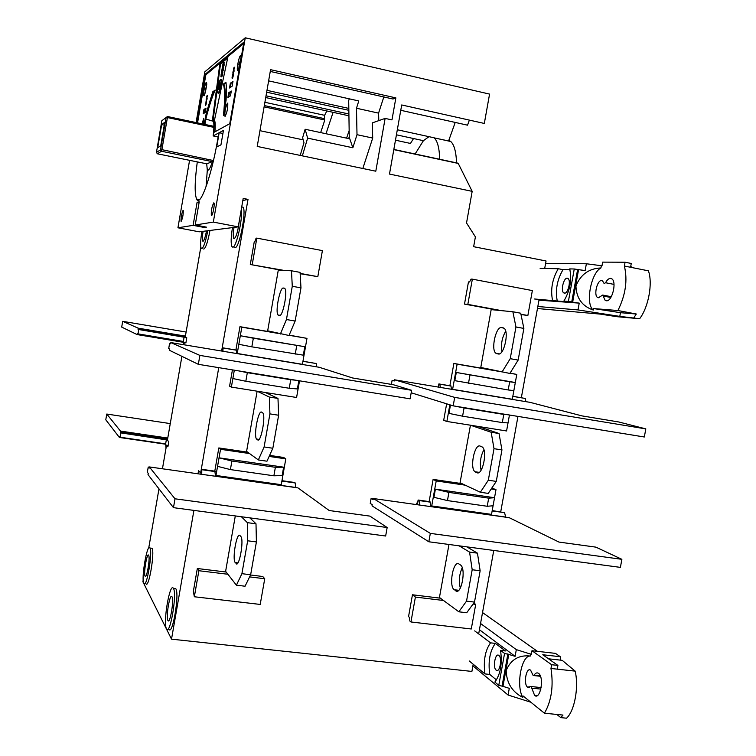 <?xml version="1.0" encoding="UTF-8"?>
<svg xmlns="http://www.w3.org/2000/svg" width="756" height="756" viewBox="0 0 756 756"><rect width="100%" height="100%" fill="white"/><g stroke="black" fill="none" stroke-linecap="round" stroke-linejoin="round"><path stroke-width="1.13" d="M186.108 332.045L122.689 321.328L138.187 328.17L184.889 336.023M138.187 328.17L138.017 329.21L184.549 337.025M138.017 329.21L138.717 329.521L137.97 333.868L137.271 333.538L137.091 334.568L121.697 327.093L122.689 321.328M138.717 329.521L184.464 337.28L185.74 334.209M183.699 342.345L137.091 334.568M183.642 344.717L183.358 341.457L137.97 333.868M184.105 337.138L183.358 341.457M200.822 247.07L185.22 337.176L186.779 337.771L185.881 342.978L184.502 342.373M186.675 337.734L185.343 337.507L186.732 338.045M170.27 423.596L106.776 414.052L120.487 431.09L167.378 437.998M120.487 431.09L120.308 432.111L167.029 438.99M120.308 432.111L120.932 432.895L120.195 437.233L119.571 436.429L119.391 437.45L105.783 419.788L106.776 414.052M120.932 432.895L166.707 439.897L167.936 437.081M165.961 444.254L119.391 437.45M166.027 448.119L165.63 443.866L120.195 437.233M166.377 439.576L165.63 443.866M167.983 446.352L166.67 445.416M167.737 440.597L168.768 441.797M198.337 364.326L169.495 350.311L169.713 349.064L168.692 348.582L169.599 343.375L170.62 343.829L170.837 342.581L199.877 355.405L198.337 364.326L410.102 398.828L411.623 390.294L199.877 355.405M170.837 342.581L319.212 367.274L352.665 377.991L393.29 384.7L411.623 390.294M316.462 366.811L316.244 363.541L302.958 361.217M170.667 343.545L169.599 343.375M316.244 363.541L302.948 361.321M236.505 350.217L222.973 347.958L222.982 351.256M221.877 351.077L222.444 347.769L222.973 347.958M236.505 350.113L222.444 347.769M173.464 507.663L148.015 474.617L148.233 473.379L147.335 472.226L148.233 467.047L149.13 468.172L149.348 466.934L175.005 498.799L173.464 507.663L385.654 536.013L387.166 527.527L175.005 498.799M149.348 466.934L297.959 487.894L329.219 510.527L369.92 516.112L387.166 527.527M295.653 487.573L295.227 482.961L294.556 482.479L281.96 480.693M149.301 467.199L148.233 467.047M295.435 487.412L201.899 474.343M295.227 482.961L281.894 481.062M215.347 471.621L201.795 469.693L201.748 474.192M199.074 471.215L200.661 472.991L201.323 469.24L201.795 469.693M198.346 473.842L198.809 471.177M215.148 471.205L201.323 469.24M391.391 384.388L392.109 380.353L394.245 380.977L394.462 379.786L530.107 402.362L581.931 415.885L618.805 421.99L645.813 428.888L644.329 436.996L453.184 405.849L411.179 392.78M394.462 379.786L454.696 397.391L453.184 405.849M645.813 428.888L454.696 397.391M525.864 401.653L525.231 398.45L512.833 396.276M394.292 380.712L392.109 380.353M525.231 398.45L512.814 396.371M450.954 386.042L439.841 384.18L440.304 387.422M438.319 387.091L438.886 383.925L439.841 384.18M450.945 385.938L438.886 383.925M428.822 541.778L372.037 505.868L372.245 504.687L370.232 503.411L371.111 498.469L373.133 499.707L373.341 498.525L430.325 533.377L428.822 541.778L620.402 567.378L621.876 559.317L430.325 533.377M373.341 498.525L509.242 517.69L558.958 542.071L595.917 547.146L621.876 559.317M505.679 517.189L504.583 512.681L492.213 510.555M373.303 498.78L371.111 498.469M505.329 517.019L419.863 505.084M504.583 512.681L492.147 510.914M430.164 502.116L419.032 500.538L419.561 504.923M416.641 503.146L417.482 503.628L418.125 500.037L419.032 500.538M429.767 501.691L418.125 500.037M239.756 66.037L237.904 70.582C237.119 70.762 237.091 68.598 237.8 64.08C238.669 59.44 239.586 56.549 240.531 55.405L241.126 58.089M206.227 82.48C207.673 81.081 205.282 94.916 203.959 95.634C202.542 96.957 204.904 83.254 206.227 82.48M166.443 628.708C162.814 622.604 169.968 581.402 173.436 588.47L173.445 588.48C177.282 593.725 169.968 636.325 166.518 628.85L166.443 628.708M174.267 588.565L175.817 588.754C179.701 593.999 172.387 636.59 168.9 629.105M241.381 208.902C243.045 218.011 236.222 248.091 232.754 247.155L231.969 246.617C230.741 243.744 230.911 237.412 232.47 227.613M243.13 207.22L241.722 206.936L243.13 207.22C246.617 211.396 239.208 248.62 235.116 247.59L234.814 247.533M143.81 583.33C140.994 578.727 147.269 542.449 149.924 547.996L149.924 548.005C152.892 551.937 146.494 589.283 143.857 583.424L143.81 583.33M150.973 548.128L152.022 548.27C155.018 552.201 148.62 589.529 145.955 583.67L144.916 583.547M207.749 230.741C205.651 241.58 203.647 247.552 201.739 248.658L201.209 248.289C200.255 245.898 200.482 240.304 201.89 231.487M209.979 230.457C207.872 241.646 205.821 247.845 203.827 249.045L203.619 249.007M396.427 134.814L423.417 140.682L428.983 136.675M348.573 138.584L349.253 137.025M183.084 210.338L183.245 210.442C183.349 214.609 182.659 218.229 181.185 221.319L181.034 221.215C180.92 217.085 181.61 213.457 183.084 210.338M213.75 202.863L213.986 203.024C214.912 204.29 212.691 215.64 211.557 215.517L211.321 215.365C211.094 210.546 211.907 206.388 213.75 202.863M189.576 160.319L177.934 227.792L193.111 225.345L197.089 202.343L199.234 201.767L195.218 225.004L213.324 222.094L245.256 37.8L489.567 94.094L484.322 123.455L401.71 104.961L389.482 174.069L472.179 191.353L466.528 222.963L475.401 236.874L473.643 246.692L546.049 260.981L544.689 268.493M204.885 124.428L205.897 119.042L213.39 121.329C214.137 123.559 214.061 128.425 213.145 135.929L218.758 132.933C213.012 171.678 200.274 208.514 196.617 199.055C194.49 193.848 194.708 181.459 197.288 161.888M171.999 596.758C174.23 599.924 169.949 624.853 167.917 620.496L167.879 620.43C165.725 616.943 169.958 592.515 171.99 596.749L171.999 596.758M239.274 221.035C238.074 230.797 236.392 236.704 234.218 238.735L233.736 238.423C233.028 236.77 233.113 233.103 234.01 227.414M148.658 555.273C150.397 557.654 146.645 579.512 145.086 576.1L145.067 576.053C143.385 573.435 147.099 551.946 148.658 555.273L148.658 555.273M206.511 230.901C205.292 237.157 204.129 240.616 203.014 241.277L202.693 241.06C202.136 239.699 202.268 236.448 203.071 231.336M213.079 162.228L212.247 162.058C210.65 166.934 209.299 169.627 208.193 170.147L207.267 169.675L206.7 163.806M227.452 103.137L227.764 103.241C227.962 107.985 227.102 112.332 225.175 116.282L224.863 116.169C224.664 111.472 225.524 107.135 227.452 103.137M202.022 123.823L203.846 118.163L203.666 124.173M212.483 119.807L219.835 63.806L227.849 57.22L214.581 119.628L213.107 119.854M221.177 79.607L221.508 79.682C222.396 80.816 220.043 92.704 218.824 93.234L218.522 93.168M218.153 93.092L217.841 92.997C216.963 91.854 219.278 80.098 220.516 79.456L220.837 79.531C221.725 80.675 219.372 92.553 218.153 93.092M219.92 82.867L218.739 89.68L219.92 82.867M291.476 270.78L300.085 272.377L300.973 287.856L292.279 286.278L291.476 270.78L278.255 270.289L267.671 330.826L289.019 335.494L295.152 321.045L286.448 319.523L280.4 334.01M269.363 397.061L277.981 398.431L278.633 415.242L269.911 413.891L269.363 397.061L257.135 391.202L246.588 451.398L258.344 459.941L266.972 461.198L272.84 448.251L264.118 446.957L258.344 459.941M235.305 515.923L225.619 571.347L236.411 585.182L245.057 586.221L250.652 574.749L241.911 573.681L236.411 585.182M448.979 544.471L439.453 597.486L458.826 611.802L466.707 612.747L474.494 602.088L466.528 601.115L458.826 611.802M491.164 432.252L499.036 433.5L501.946 449.914L494.008 448.686L491.164 432.252L470.44 425.212L460.064 482.772L480.353 492.26L488.234 493.403L496.267 481.402L488.319 480.221L480.353 492.26M512.87 311.765L520.723 313.22L523.87 328.416L515.951 326.979L512.87 311.765L491.173 309.62L480.778 367.482L509.865 373.436L518.162 360.073L510.234 358.684L502.003 372.084M491.192 488.981L495.983 489.68L491.835 488.026M461.907 483.632L433.112 479.408L429.172 501.37L430.126 501.889L430.57 505.31L431.723 505.944L436.212 480.92L433.112 479.408M269.136 456.426L285.796 458.864L283.661 457.465L269.599 455.395M247.656 452.173L218.824 447.939L214.827 470.912L215.337 474.891L215.97 475.467L281.26 484.69L285.796 458.864M232.432 369.882L229.588 386.174L231.374 387.091L296.588 397.486L299.518 380.807M446.645 403.817L443.687 420.345L446.862 421.451L449.839 404.81M226.138 572.027L197.335 568.512L193.347 591.353L194.339 596.758L260.215 604.431L264.732 578.737L262.748 576.497L250.529 575.004M412.455 594.774L408.542 616.622L409.45 617.387L409.846 621.035L410.943 621.971L415.403 597.07L412.455 594.774L440.398 598.185M375.798 171.206L385.125 118.408L391.967 119.911L395.86 97.883L270.572 69.675L257.22 146.428L375.798 171.206M501.672 310.659L467.832 304.394L472.349 279.153L471.082 279.106L469.514 281.979L468.465 281.931L464.496 304.092L498.138 310.31M520.997 314.534L527.858 315.498L532.356 290.578L472.349 279.153M300.16 273.719L317.822 276.658L322.406 250.605L256.832 238.121L256.095 238.178L254.952 241.277L254.337 241.325L250.302 264.496L282.498 270.45M289.104 335.295L306.974 338.367L289.17 335.135M275.6 332.81L239.954 326.677L235.938 349.773L236.505 349.971L236.543 353.222L237.233 353.477L302.419 364.326L306.974 338.367M493.999 370.345L453.874 363.456L449.914 385.532L450.916 385.796L451.408 388.99L452.617 389.321L512.294 399.253L516.783 374.428L510.064 373.114M200.727 472.632L218.739 367.652M473.199 664.231L471.895 671.423L171.517 639.16L193.914 510.394M493.753 550.453L478.68 633.887M417.548 503.279L416.443 503.127L416.187 504.573M517.964 416.405L500.737 511.774M539.122 299.319L521.347 397.703M221.631 351.039L248.006 199.376L243.196 198.422L238.253 226.876L213.324 222.094M279.436 315.554C282.763 317 287.847 291.731 284.87 288.537L283.33 288.027C279.966 287.044 275.071 311.755 277.981 314.969L279.436 315.554M292.279 286.278L286.448 319.523M300.973 287.856L295.152 321.045M257.673 439.897C260.877 442.855 265.942 416.424 262.833 412.956L261.604 412.133C258.363 409.657 253.477 435.532 256.52 439.028L258.269 439.983M269.911 413.891L264.118 446.957M277.981 398.431L265.413 392.515M278.633 415.242L272.84 448.251M236.023 563.56C239.104 568.143 244.15 540.313 240.918 536.58L240.002 535.579C236.874 531.506 232.007 558.76 235.173 562.53L237.176 563.702M241.41 516.745L247.363 522.651L247.675 540.795L241.911 573.681M247.363 522.651L256 523.795L249.867 517.869M256 523.795L256.407 541.92L250.652 574.749M455.688 590.805C461.273 595.511 466.348 568.966 460.602 565.053L458.977 563.995C453.373 559.761 448.516 585.805 454.167 589.737L457.588 591.041M459.119 545.832L469.57 552.107L472.188 569.74L466.528 601.115M469.57 552.107L477.452 553.156L466.849 546.862M462.218 567.709C459.213 574.456 458.58 581.241 460.319 588.083M477.452 553.156L480.145 570.771L474.494 602.088M476.941 472.698C482.536 475.902 487.8 450.727 482.3 447.023L480.202 446.097C474.579 443.337 469.552 468.03 474.957 471.735L477.934 472.85M494.008 448.686L488.319 480.221M499.036 433.5L478.019 426.422M483.897 449.782C480.495 456.34 479.559 463.144 481.099 470.185M501.946 449.914L496.267 481.402M498.308 353.978C503.912 355.774 509.346 331.761 504.11 328.265L501.53 327.575C495.898 326.205 490.71 349.745 495.851 353.232L498.308 353.978M515.951 326.979L510.234 358.684M505.717 331.27C501.984 337.611 500.737 344.405 501.965 351.644M523.87 328.416L518.162 360.073M436.212 480.92L465.186 485.163M431.723 505.944L491.523 514.382L495.983 489.68M218.824 447.939L220.525 449.3L215.97 475.467M220.525 449.3L249.546 453.553M234.313 370.185L231.374 387.091M446.862 421.451L506.577 430.967L509.45 415.016M197.335 568.512L198.875 570.723L194.339 596.758M198.875 570.723L227.877 574.258M249.603 576.894L264.732 578.737M473.039 604.082L475.713 604.413L471.281 628.983L410.943 621.971M475.713 604.413L473.785 603.061M415.403 597.07L443.526 600.491M362.823 168.494L372.708 138.064L372.283 122.897L385.125 118.408M270.261 71.433L392.978 99.017L395.86 97.883M383.821 96.957L378.576 113.126L378.813 120.61M527.858 315.498L520.931 314.212M467.832 304.394L464.496 304.092M284.643 270.525L250.302 264.496M317.822 276.658L300.141 273.398M256.832 238.121L252.23 264.534M239.954 326.677L241.816 327.168L237.233 353.477M277.698 333.33L241.816 327.168M452.617 389.321L457.125 364.165L453.874 363.456M516.783 374.428L509.979 373.256M497.495 371.111L457.125 364.165M184.332 342.345L183.916 344.764M181.903 356.341L167.388 440.257L168.796 441.636L167.898 446.815L166.49 445.397L162.446 468.777M158.977 488.848L148.724 548.053M143.205 579.937L142.893 581.733L171.517 639.16M198.015 473.795L198.554 470.704L200.491 472.594M219.429 350.671L221.139 350.954M248.006 199.376L242.827 200.548M472.179 191.353L458.127 163.211M400.765 110.3L467.539 125.175L469.372 120.109M439.671 159.261C439.397 148.252 437.573 141.126 434.218 137.875L448.591 140.966L455.216 122.434M395.473 140.2L410.461 143.442L413.541 138.537M196.087 122.566L204.838 71.829L245.256 37.8M212.011 120.61L213.438 121.026M196.513 122.661L204.81 74.551L243.895 42.119L229.758 123.691L213.674 132.508C214.307 126.006 214.222 121.924 213.438 120.27L211.756 120.45M223.455 130.419L220.95 144.878L216.717 146.91L219.174 132.706L223.455 130.419M193.111 225.345L204.233 227.461L206.445 227.15L195.218 225.004M238.253 226.876L199.215 231.818L177.934 227.792M256.407 541.92L247.675 540.795M480.145 570.771L472.188 569.74M487.223 506.265L447.448 500.585L433.935 497.306L435.399 489.16L494.528 497.722L488.688 498.147L487.223 506.265L493.073 505.773M217.558 466.348L230.4 469.589L231.894 461.018L219.042 457.824L283.632 467.18L282.158 475.59L273.88 475.798L275.373 467.302L283.632 467.18M298.828 380.703L297.382 388.943L289.246 388.263L245.823 381.27L247.325 372.67L239.066 370.96M232.857 378.539L245.823 381.27M455.386 406.208L464.061 407.966L462.587 416.187L448.969 413.381L450.434 405.207L451.852 405.433M507.418 414.685L503.779 414.439L502.315 422.585L508.032 422.906M372.708 138.064L357.002 134.681L356.482 108.24L378.576 113.126M302.353 155.859L307.626 138.131L352.844 147.76L357.002 134.681M268.626 80.864L358.779 100.945L356.482 108.24M348.809 108.42L266.972 90.351M349.253 98.828L348.696 100.642L349.281 138.735M266.651 92.194L348.837 110.31M266.027 95.814L348.894 114.014M265.715 97.562L348.922 115.8M326.847 110.962L324.607 115.318L264.893 102.287M320.657 132.593L324.418 121.187L324.607 115.318M264.326 105.566L324.494 118.654M264.109 106.823L324.456 119.93M167.123 445.482L166.49 445.397M240.323 335.74L304.8 346.702L303.317 355.159L251.833 346.834L253.336 338.215L240.323 335.74M238.83 344.301L251.833 346.834M508.202 389.964L454.828 380.655L456.303 372.472L515.318 382.508L509.667 381.799L508.202 389.964L513.863 390.597M456.529 162.871C456.161 151.88 454.233 144.755 450.737 141.495L448.828 140.314M415.12 153.997L423.417 140.682M434.133 137.8L397.325 129.758M218.115 136.968L213.145 135.929M207.333 169.788L206.067 186.751M197.552 122.878L205.849 74.787L204.81 74.551M214.902 131.837C215.432 125.836 215.318 122.056 214.562 120.506L213.381 120.176M205.849 74.787L243.64 43.602M222.925 133.5L219.174 132.706M197.892 202.495L199.074 202.731M204.356 226.753L204.233 227.461M435.399 489.16L448.913 492.392L488.688 498.147M448.913 492.392L447.448 500.585M231.894 461.018L275.373 467.302M273.88 475.798L230.4 469.589M289.246 388.263L290.739 379.739L295.917 380.221M247.325 372.67L290.739 379.739M450.434 405.207L452.371 405.594M464.061 407.966L503.779 414.439M502.315 422.585L462.587 416.187M352.844 147.76L349.792 138.839L305.131 129.257L302.627 137.743L303.978 142.686L300.208 155.405M307.626 138.131L305.131 129.257M349.149 130.608L346.569 138.15M333.103 112.332L325.997 133.736M253.336 338.215L304.8 346.702M295.237 354.139L296.739 345.596M456.303 372.472L509.667 381.799M469.977 375.052L468.493 383.283M223.294 84.162L225.949 82.224C226.488 86.6 226.526 92.638 226.063 100.359L223.426 115.621C225.071 99.48 225.023 88.991 223.294 84.162L226.025 82.829M203.175 113.816L203.922 109.525L206.029 108.099L205.282 112.427L203.175 113.816M204.337 124.305L206.237 113.287L212.776 91.797L215.205 90.03C211.614 98.1 208.051 109.535 204.507 124.343M230.353 83.236L232.98 81.374L232.149 86.193L229.531 88.008L230.353 83.236L232.848 82.121M228.699 92.78L231.308 91.022L230.476 95.842L227.877 97.552L228.699 92.78L231.185 91.741M206.208 103.77L205.528 105.585L205.339 104.687L206.492 100.633L206.208 103.77M206.293 99.017L207.238 96.541L206.643 96.966L206.823 95.965L207.664 95.35L206.511 98.97L207.116 98.535L206.936 99.546L206.095 100.142L206.293 99.017L206.964 99.064M233.33 75.458L232.168 78.643L232.801 73.927L233.472 73.181L233.33 75.458M233.103 71.357L234.228 68.531L233.491 69.079L233.689 67.964L234.738 67.161L233.377 71.262L234.124 70.705L233.935 71.829L232.886 72.604L233.103 71.357L233.859 71.376M213.901 126.328L167.463 116.518L161.841 120.733L156.464 152.372L160.47 149.905L161.491 151.257L212.152 161.595L206.87 163.844L157.333 153.77L161.491 151.257L161.841 150.009L167.416 117.558L213.882 127.367M212.247 162.058L212.54 160.366L160.622 149.386L166.027 117.917L167.416 117.558L167.463 116.518M224.901 107.106C225.675 95.625 225.373 88.027 223.974 84.313M227.669 58.08L220.497 63.958L219.835 63.806M213.173 119.788L220.497 63.958M205.916 108.741L203.922 109.525M204.555 109.658L203.922 113.324M212.776 91.797L213.428 91.939L206.879 113.419L206.237 113.287M206.123 117.785L206.879 113.419M213.428 91.939L214.798 90.956M231.052 83.387L230.353 87.431M229.408 92.941L228.699 97.014M206.577 101.465L206.01 101.342M206.539 101.776L205.424 103.997M205.925 104.81L205.339 104.687M205.812 105.122L205.32 105.018M206.511 98.97L207.021 99.074M206.823 95.965L207.541 96.04M233.528 73.71L232.942 73.578M233.509 74.06L232.801 73.927M233.481 74.362L232.13 76.904M232.782 77.509L232.045 77.67M232.612 78.151L232.026 78.019M233.727 71.981L233.802 71.508M233.377 71.262L234.01 71.404M233.689 67.964L234.606 67.964M212.54 160.366L212.152 161.595M222.736 69.108L223.407 69.25L223.209 70.393L222.255 71.14L221.584 70.988L222.538 70.242L222.746 67.038L223.417 67.189L223.077 69.183M222.028 71.461L222.812 71.914L222.51 74.504L221.829 76.687L220.884 76.743L221.621 71.943L222.028 71.461L222.822 72.198M223.53 64.487L224.201 64.638L224.003 65.772L223.048 66.537L222.387 66.386L223.332 65.621L223.54 62.436L224.211 62.587L223.87 64.562M161.671 124.608L157.692 147.76L160.716 145.832L164.761 122.283L161.671 124.608L164.269 125.156M160.622 149.386L160.47 149.905M157.333 153.77L156.464 152.372M221.584 70.988L222.699 67.076M222.538 70.242L223.209 70.393M222.746 67.038L221.952 69.722L222.415 67.01M222.812 71.914L222.141 71.773M222.774 71.707L222.103 71.565M221.678 76.857L220.884 76.743M221.829 76.687L221.007 76.706M221.962 76.422L221.158 76.536M222.094 76.091L221.291 76.271M222.217 75.713L221.423 75.95M222.33 75.298L221.546 75.562M222.425 74.891L221.659 75.156M222.51 74.504L221.754 74.74M222.576 74.145L221.839 74.353M222.623 73.871L221.905 74.003M222.67 73.606L221.952 73.719M222.718 73.266L221.999 73.445M222.765 72.897L222.047 73.115M222.803 72.548L222.094 72.746M222.387 66.386L223.492 62.474M223.332 65.621L224.003 65.772M223.54 62.436L222.746 65.12L223.218 62.408M205.566 104.035L206.057 104.375M232.309 76.914L232.848 77.528M233.122 76.488L233.065 76.016M221.716 72.642L221.083 75.591L221.848 72.671M221.3 73.559L221.82 73.672M221.206 73.965L221.744 74.088M221.13 74.362L221.659 74.475M221.073 74.74L221.555 74.853M220.166 83.831L219.174 88.858M542.78 654.753L560.319 656.728L555.452 653.373L531.978 650.718L551.653 664.732L557.909 665.422L542.78 654.753M560.659 660.158L560.319 656.728M540.256 675.769L534.133 675.108C535.55 672.944 537.025 672.367 538.537 673.36C544.471 677.13 540.37 700.292 534.643 695.473L531.751 688.14L540.861 689.103M531.751 688.14L531.118 686.533L527.575 687.138C523.161 684.114 526.308 666.631 530.627 670.222L533.15 675.486L534.133 675.108M498.847 655.443C502.513 657.833 499.773 673.275 496.229 670.203L496.172 670.166C492.543 667.652 495.284 652.4 498.818 655.424L498.847 655.443M537.44 651.341L482.526 612.568M548.516 658.797L562.199 660.328L575.184 671.13C578.945 687.27 574.626 710.838 566.565 718.2L560.829 717.633L556.803 714.448M530.835 702.22L508.079 695.029L472.897 665.875M480.551 623.502L516.32 649.631L531.317 654.327L531.978 650.718M516.32 649.631L515.101 656.331L508.76 654.431L502.967 686.363L509.289 688.338L508.079 695.029M575.184 671.13L550.973 668.465C553.675 686.07 551.502 700.982 544.452 713.21L523.086 695.964L522.821 697.438C512.095 691.882 506.548 682.895 506.17 670.496C510.772 659.61 518.833 654.79 530.343 656.038L530.731 653.912M544.452 713.21L562.974 715.063L560.829 717.633M515.101 656.331L479.427 629.748M502.967 686.363L498.78 685.333L504.564 653.43L500.567 650.406L505.452 650.954L495.341 643.394L490.55 642.846L474.683 630.882M504.564 653.43L508.76 654.431M469.249 660.971L484.927 673.908L489.727 674.418L496.503 679.956M500.567 650.406C502.381 663.91 500.463 674.465 494.83 682.073L498.78 685.333M530.343 656.038C521.385 655.263 515.8 685.985 522.821 697.438M502.135 685.683L507.919 653.798M551.653 664.732L550.973 668.465M557.219 669.154L557.909 665.422M484.927 673.908C483.254 660.753 485.125 650.406 490.55 642.846M495.341 643.394C489.897 650.944 488.017 661.283 489.727 674.418M630.684 266.679L631.496 266.84L631.411 267.435M614.004 284.388L605.556 282.735C607.125 279.871 608.778 278.416 610.498 278.369L611.887 278.87C617 282.016 612.048 301.776 606.425 300.765L605.121 300.264L603.146 296.002L610.829 297.477M603.146 296.002L602.702 295.057L598.421 297.751L597.448 297.382C593.602 294.991 597.259 279.994 601.549 280.561L602.579 280.939L604.176 283.594L605.556 282.735M567.198 278.199L568.011 278.501C571.215 280.495 568.011 293.791 564.486 293.167L563.702 292.865C560.527 290.871 563.645 277.707 567.198 278.199M537.459 308.533L600.255 314.099L616.877 316.679L639.642 318.73L619.788 316.386L578 309.922L537.818 306.511M545.596 263.457L586.372 263.759L601.993 265.8L602.664 262.124L625.07 262.228L631.269 263.466L630.58 267.274L624.371 266.036C627.754 280.183 625.599 295.02 617.907 310.527L636.297 314.014L633.944 317.652M639.642 318.73C648.535 307.153 652.929 283.16 648.412 270.828L630.58 267.274M538.971 300.17L579.228 303.128L578 309.922M619.788 316.386L620.459 312.691L593.545 308.561L593.271 310.064C582.148 306.199 576.365 298.157 575.94 285.948C580.665 274.475 588.99 268.475 600.935 267.955L601.332 265.791M586.372 263.759L585.144 270.563L578.557 269.656L572.661 302.126L579.228 303.128M620.459 312.691L636.297 314.014M569.958 269.779L563.012 269.656L558.249 268.72L540.134 268.418M574.267 268.985L569.703 268.909C572.008 279.833 570.071 290.569 563.863 301.105L568.389 301.427L574.267 268.985L578.557 269.656M572.661 302.126L568.389 301.427M534.605 298.998L568.72 302.022L563.863 301.105M600.935 267.955C590.842 272.963 585.163 304.195 593.271 310.064M593.545 308.561L617.907 310.527M571.725 302.06L577.603 269.637M625.07 262.228L624.371 266.036M552.532 300.283C550.387 289.595 552.286 279.068 558.249 268.72M563.012 269.656C557.03 279.985 555.121 290.502 557.304 301.19M238.811 68.881L239.217 64.175L237.8 64.08M204.3 95.02L203.959 95.634M458.684 163.532L393.81 149.631M283.33 288.027L284.606 288.253M279.578 315.564L278.539 315.384M258.817 439.642L256.842 439.349M237.847 562.965L235.267 562.644M458.618 590.389L454.328 589.85M478.794 472.576L475.524 472.084M501.53 327.575L503.638 327.962M498.535 354.006L496.824 353.704M239.217 64.175L241.136 57.418M204.829 93.772L206.615 84.596M238.527 69.637L239.784 65.829M206.662 83.699C207.39 83.746 203.695 98.923 204.186 95.143L204.366 94.916M167.917 620.496L168.834 620.591M145.086 576.1L145.71 576.176M280.145 315.356L277.981 314.969M259.053 439.406L256.52 439.028M237.913 562.87L235.173 562.53M458.712 590.294L454.167 589.737M479.153 472.368L474.957 471.735M499.442 353.865L495.851 353.232M259.96 130.684L303.203 139.869M173.445 588.48L175.817 588.754M149.924 548.005L152.022 548.27M434.218 137.875L450.737 141.495M393.838 149.433L458.514 163.296M211.009 120.298L213.334 120.79M199.48 199.622L196.617 199.055M213.438 120.27L214.562 120.506M233.736 238.423L234.568 238.575M202.693 241.06L203.26 241.173M241.164 56.936L241.098 58.288M221.508 79.682L220.837 79.531M534.643 695.473L537.043 695.718M497.646 670.364L496.229 670.203M533.679 675.552L540.464 676.28M527.641 687.185L529.427 687.374M531.118 686.533L541.164 687.591M605.121 300.264L607.266 300.68M597.448 297.382L599.045 297.684M564.978 293.111L563.702 292.865M602.702 295.057L611.283 296.711"/></g></svg>
